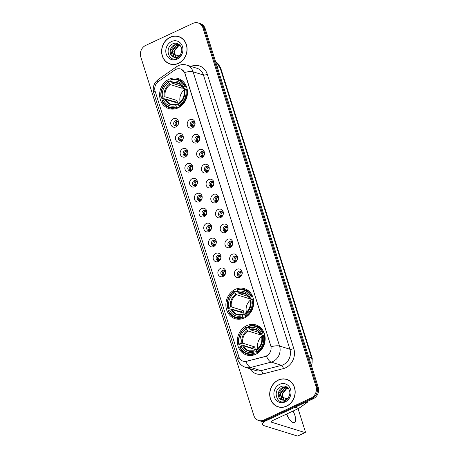 <?xml version="1.0" encoding="UTF-8"?>
<svg xmlns="http://www.w3.org/2000/svg" width="459" height="459" viewBox="0 0 459 459"><rect width="100%" height="100%" fill="white"/><g stroke="black" fill="none" stroke-linecap="round" stroke-linejoin="round"><path stroke-width="0.69" d="M235.289 289.371A15.738 13.747 -72.8 0 0 225.868 304.782A15.738 13.747 -72.8 0 0 235.146 318.712A15.738 13.747 -72.8 0 0 244.314 317.984A15.738 13.747 -72.8 0 0 253.735 302.573A15.738 13.747 -72.8 0 0 244.458 288.648A15.738 13.747 -72.8 0 0 235.289 289.371M246.73 325.649A15.738 13.747 -72.8 0 0 237.303 341.06A15.738 13.747 -72.8 0 0 246.586 354.991A15.738 13.747 -72.8 0 0 255.749 354.262A15.738 13.747 -72.8 0 0 265.176 338.851A15.738 13.747 -72.8 0 0 255.892 324.926A15.738 13.747 -72.8 0 0 246.73 325.649M169.044 79.258A15.738 13.747 -72.8 0 0 159.617 94.669A15.738 13.747 -72.8 0 0 168.901 108.594A15.738 13.747 -72.8 0 0 178.063 107.871A15.738 13.747 -72.8 0 0 187.49 92.46A15.738 13.747 -72.8 0 0 178.207 78.535A15.738 13.747 -72.8 0 0 169.044 79.258M175.935 126.913A4.452 3.89 107.2 0 1 170.926 124.607A4.452 3.89 107.2 0 1 173.382 118.818A4.452 3.89 107.2 0 1 178.39 121.124A4.452 3.89 107.2 0 1 175.935 126.913M175.275 120.866A2.674 2.335 -72.8 0 0 173.674 123.482A2.674 2.335 -72.8 0 0 175.246 125.846A2.674 2.335 -72.8 0 0 176.807 125.72A2.674 2.335 -72.8 0 0 178.408 123.104A2.674 2.335 -72.8 0 0 176.83 120.74A2.674 2.335 -72.8 0 0 175.275 120.866M180.651 141.871A4.452 3.89 107.2 0 1 175.642 139.559A4.452 3.89 107.2 0 1 178.098 133.77A4.452 3.89 107.2 0 1 183.107 136.082A4.452 3.89 107.2 0 1 180.651 141.871M179.985 135.818A2.674 2.335 -72.8 0 0 178.385 138.434A2.674 2.335 -72.8 0 0 179.962 140.798A2.674 2.335 -72.8 0 0 181.517 140.678A2.674 2.335 -72.8 0 0 183.118 138.061A2.674 2.335 -72.8 0 0 181.546 135.692A2.674 2.335 -72.8 0 0 179.985 135.818M185.367 156.823A4.452 3.89 107.2 0 1 180.358 154.517A4.452 3.89 107.2 0 1 182.814 148.727A4.452 3.89 107.2 0 1 187.823 151.034A4.452 3.89 107.2 0 1 185.367 156.823M184.702 150.77A2.674 2.335 -72.8 0 0 183.101 153.386A2.674 2.335 -72.8 0 0 184.679 155.756A2.674 2.335 -72.8 0 0 186.234 155.63A2.674 2.335 -72.8 0 0 187.834 153.013A2.674 2.335 -72.8 0 0 186.256 150.65A2.674 2.335 -72.8 0 0 184.702 150.77M190.083 171.775A4.452 3.89 107.2 0 1 185.075 169.469A4.452 3.89 107.2 0 1 187.53 163.679A4.452 3.89 107.2 0 1 192.533 165.986A4.452 3.89 107.2 0 1 190.083 171.775M189.418 165.728A2.674 2.335 -72.8 0 0 187.817 168.344A2.674 2.335 -72.8 0 0 189.395 170.708A2.674 2.335 -72.8 0 0 190.95 170.587A2.674 2.335 -72.8 0 0 192.55 167.965A2.674 2.335 -72.8 0 0 190.973 165.601A2.674 2.335 -72.8 0 0 189.418 165.728M194.794 186.733A4.452 3.89 107.2 0 1 189.785 184.42A4.452 3.89 107.2 0 1 192.241 178.631A4.452 3.89 107.2 0 1 197.25 180.944A4.452 3.89 107.2 0 1 194.794 186.733M194.134 180.68A2.674 2.335 -72.8 0 0 192.533 183.296A2.674 2.335 -72.8 0 0 194.105 185.66A2.674 2.335 -72.8 0 0 195.666 185.539A2.674 2.335 -72.8 0 0 197.267 182.923A2.674 2.335 -72.8 0 0 195.689 180.559A2.674 2.335 -72.8 0 0 194.134 180.68M199.51 201.685A4.452 3.89 107.2 0 1 194.501 199.378A4.452 3.89 107.2 0 1 196.957 193.589A4.452 3.89 107.2 0 1 201.966 195.895A4.452 3.89 107.2 0 1 199.51 201.685M198.85 195.632A2.674 2.335 -72.8 0 0 197.25 198.254A2.674 2.335 -72.8 0 0 198.822 200.617A2.674 2.335 -72.8 0 0 200.382 200.491A2.674 2.335 -72.8 0 0 201.977 197.875A2.674 2.335 -72.8 0 0 200.405 195.511A2.674 2.335 -72.8 0 0 198.85 195.632M204.226 216.642A4.452 3.89 107.2 0 1 199.217 214.33A4.452 3.89 107.2 0 1 201.673 208.541A4.452 3.89 107.2 0 1 206.682 210.847A4.452 3.89 107.2 0 1 204.226 216.642M203.561 210.589A2.674 2.335 -72.8 0 0 201.96 213.206A2.674 2.335 -72.8 0 0 203.538 215.569A2.674 2.335 -72.8 0 0 205.093 215.449A2.674 2.335 -72.8 0 0 206.693 212.833A2.674 2.335 -72.8 0 0 205.121 210.463A2.674 2.335 -72.8 0 0 203.561 210.589M208.943 231.594A4.452 3.89 107.2 0 1 203.934 229.288A4.452 3.89 107.2 0 1 206.389 223.493A4.452 3.89 107.2 0 1 211.398 225.805A4.452 3.89 107.2 0 1 208.943 231.594M208.277 225.541A2.674 2.335 -72.8 0 0 206.676 228.157A2.674 2.335 -72.8 0 0 208.254 230.527A2.674 2.335 -72.8 0 0 209.809 230.401A2.674 2.335 -72.8 0 0 211.41 227.784A2.674 2.335 -72.8 0 0 209.832 225.421A2.674 2.335 -72.8 0 0 208.277 225.541M213.659 246.546A4.452 3.89 107.2 0 1 208.65 244.24A4.452 3.89 107.2 0 1 211.1 238.451A4.452 3.89 107.2 0 1 216.109 240.757A4.452 3.89 107.2 0 1 213.659 246.546M212.993 240.499A2.674 2.335 -72.8 0 0 211.392 243.115A2.674 2.335 -72.8 0 0 212.97 245.479A2.674 2.335 -72.8 0 0 214.525 245.353A2.674 2.335 -72.8 0 0 216.126 242.736A2.674 2.335 -72.8 0 0 214.548 240.373A2.674 2.335 -72.8 0 0 212.993 240.499M218.369 261.504A4.452 3.89 107.2 0 1 213.36 259.192A4.452 3.89 107.2 0 1 215.816 253.402A4.452 3.89 107.2 0 1 220.825 255.715A4.452 3.89 107.2 0 1 218.369 261.504M217.709 255.451A2.674 2.335 -72.8 0 0 216.109 258.067A2.674 2.335 -72.8 0 0 217.681 260.431A2.674 2.335 -72.8 0 0 219.241 260.31A2.674 2.335 -72.8 0 0 220.842 257.694A2.674 2.335 -72.8 0 0 219.264 255.33A2.674 2.335 -72.8 0 0 217.709 255.451M223.085 276.456A4.452 3.89 107.2 0 1 218.077 274.149A4.452 3.89 107.2 0 1 220.532 268.36A4.452 3.89 107.2 0 1 225.541 270.667A4.452 3.89 107.2 0 1 223.085 276.456M222.42 270.403A2.674 2.335 -72.8 0 0 220.825 273.019A2.674 2.335 -72.8 0 0 222.397 275.389A2.674 2.335 -72.8 0 0 223.952 275.262A2.674 2.335 -72.8 0 0 225.553 272.646A2.674 2.335 -72.8 0 0 223.981 270.282A2.674 2.335 -72.8 0 0 222.42 270.403M192.424 127.803A4.452 3.89 107.2 0 1 187.415 125.491A4.452 3.89 107.2 0 1 189.871 119.701A4.452 3.89 107.2 0 1 194.88 122.014A4.452 3.89 107.2 0 1 192.424 127.803M191.759 121.75A2.674 2.335 -72.8 0 0 190.158 124.366A2.674 2.335 -72.8 0 0 191.736 126.73A2.674 2.335 -72.8 0 0 193.291 126.609A2.674 2.335 -72.8 0 0 194.891 123.993A2.674 2.335 -72.8 0 0 193.314 121.629A2.674 2.335 -72.8 0 0 191.759 121.75M197.141 142.755A4.452 3.89 107.2 0 1 192.132 140.448A4.452 3.89 107.2 0 1 194.587 134.659A4.452 3.89 107.2 0 1 199.59 136.966A4.452 3.89 107.2 0 1 197.141 142.755M196.475 136.702A2.674 2.335 -72.8 0 0 194.874 139.318A2.674 2.335 -72.8 0 0 196.452 141.688A2.674 2.335 -72.8 0 0 198.007 141.561A2.674 2.335 -72.8 0 0 199.608 138.945A2.674 2.335 -72.8 0 0 198.03 136.581A2.674 2.335 -72.8 0 0 196.475 136.702M201.851 157.707A4.452 3.89 107.2 0 1 196.842 155.4A4.452 3.89 107.2 0 1 199.298 149.611A4.452 3.89 107.2 0 1 204.307 151.918A4.452 3.89 107.2 0 1 201.851 157.707M201.191 151.659A2.674 2.335 -72.8 0 0 199.59 154.276A2.674 2.335 -72.8 0 0 201.162 156.639A2.674 2.335 -72.8 0 0 202.723 156.519A2.674 2.335 -72.8 0 0 204.324 153.903A2.674 2.335 -72.8 0 0 202.746 151.533A2.674 2.335 -72.8 0 0 201.191 151.659M206.567 172.664A4.452 3.89 107.2 0 1 201.558 170.358A4.452 3.89 107.2 0 1 204.014 164.563A4.452 3.89 107.2 0 1 209.023 166.875A4.452 3.89 107.2 0 1 206.567 172.664M205.907 166.611A2.674 2.335 -72.8 0 0 204.307 169.228A2.674 2.335 -72.8 0 0 205.879 171.591A2.674 2.335 -72.8 0 0 207.439 171.471A2.674 2.335 -72.8 0 0 209.034 168.855A2.674 2.335 -72.8 0 0 207.462 166.491A2.674 2.335 -72.8 0 0 205.907 166.611M211.283 187.616A4.452 3.89 107.2 0 1 206.275 185.31A4.452 3.89 107.2 0 1 208.73 179.521A4.452 3.89 107.2 0 1 213.739 181.827A4.452 3.89 107.2 0 1 211.283 187.616M210.618 181.569A2.674 2.335 -72.8 0 0 209.017 184.185A2.674 2.335 -72.8 0 0 210.595 186.549A2.674 2.335 -72.8 0 0 212.15 186.423A2.674 2.335 -72.8 0 0 213.751 183.807A2.674 2.335 -72.8 0 0 212.178 181.443A2.674 2.335 -72.8 0 0 210.618 181.569M216 202.574A4.452 3.89 107.2 0 1 210.991 200.262A4.452 3.89 107.2 0 1 213.446 194.473A4.452 3.89 107.2 0 1 218.455 196.785A4.452 3.89 107.2 0 1 216 202.574M215.334 196.521A2.674 2.335 -72.8 0 0 213.733 199.137A2.674 2.335 -72.8 0 0 215.311 201.501A2.674 2.335 -72.8 0 0 216.866 201.381A2.674 2.335 -72.8 0 0 218.467 198.764A2.674 2.335 -72.8 0 0 216.889 196.395A2.674 2.335 -72.8 0 0 215.334 196.521M220.71 217.526A4.452 3.89 107.2 0 1 215.707 215.219A4.452 3.89 107.2 0 1 218.157 209.43A4.452 3.89 107.2 0 1 223.166 211.737A4.452 3.89 107.2 0 1 220.71 217.526M220.05 211.473A2.674 2.335 -72.8 0 0 218.45 214.089A2.674 2.335 -72.8 0 0 220.027 216.459A2.674 2.335 -72.8 0 0 221.582 216.332A2.674 2.335 -72.8 0 0 223.183 213.716A2.674 2.335 -72.8 0 0 221.605 211.352A2.674 2.335 -72.8 0 0 220.05 211.473M225.426 232.478A4.452 3.89 107.2 0 1 220.418 230.171A4.452 3.89 107.2 0 1 222.873 224.382A4.452 3.89 107.2 0 1 227.882 226.689A4.452 3.89 107.2 0 1 225.426 232.478M224.767 226.43A2.674 2.335 -72.8 0 0 223.166 229.047A2.674 2.335 -72.8 0 0 224.738 231.411A2.674 2.335 -72.8 0 0 226.298 231.29A2.674 2.335 -72.8 0 0 227.899 228.668A2.674 2.335 -72.8 0 0 226.321 226.304A2.674 2.335 -72.8 0 0 224.767 226.43M230.143 247.435A4.452 3.89 107.2 0 1 225.134 245.123A4.452 3.89 107.2 0 1 227.589 239.334A4.452 3.89 107.2 0 1 232.598 241.646A4.452 3.89 107.2 0 1 230.143 247.435M229.477 241.382A2.674 2.335 -72.8 0 0 227.882 243.999A2.674 2.335 -72.8 0 0 229.454 246.363A2.674 2.335 -72.8 0 0 231.009 246.242A2.674 2.335 -72.8 0 0 232.61 243.626A2.674 2.335 -72.8 0 0 231.038 241.262A2.674 2.335 -72.8 0 0 229.477 241.382M234.859 262.387A4.452 3.89 107.2 0 1 229.85 260.081A4.452 3.89 107.2 0 1 232.306 254.292A4.452 3.89 107.2 0 1 237.314 256.598A4.452 3.89 107.2 0 1 234.859 262.387M234.193 256.334A2.674 2.335 -72.8 0 0 232.593 258.956A2.674 2.335 -72.8 0 0 234.17 261.32A2.674 2.335 -72.8 0 0 235.725 261.194A2.674 2.335 -72.8 0 0 237.326 258.578A2.674 2.335 -72.8 0 0 235.748 256.214A2.674 2.335 -72.8 0 0 234.193 256.334M239.575 277.345A4.452 3.89 107.2 0 1 234.566 275.033A4.452 3.89 107.2 0 1 237.022 269.244A4.452 3.89 107.2 0 1 242.025 271.55A4.452 3.89 107.2 0 1 239.575 277.345M238.909 271.292A2.674 2.335 -72.8 0 0 237.309 273.908A2.674 2.335 -72.8 0 0 238.887 276.272A2.674 2.335 -72.8 0 0 240.441 276.152A2.674 2.335 -72.8 0 0 242.042 273.535A2.674 2.335 -72.8 0 0 240.464 271.166A2.674 2.335 -72.8 0 0 238.909 271.292M175.975 125.932A2.674 2.335 107.2 0 1 175.086 123.494A2.674 2.335 107.2 0 1 176.652 121.291A2.674 2.335 107.2 0 1 177.478 121.078M180.691 140.89A2.674 2.335 107.2 0 1 179.796 138.446A2.674 2.335 107.2 0 1 181.368 136.243A2.674 2.335 107.2 0 1 182.194 136.03M185.407 155.842A2.674 2.335 107.2 0 1 184.512 153.398A2.674 2.335 107.2 0 1 186.084 151.2A2.674 2.335 107.2 0 1 186.911 150.988M190.124 170.794A2.674 2.335 107.2 0 1 189.228 168.355A2.674 2.335 107.2 0 1 190.795 166.152A2.674 2.335 107.2 0 1 191.627 165.94M194.834 185.752A2.674 2.335 107.2 0 1 193.945 183.307A2.674 2.335 107.2 0 1 195.511 181.11A2.674 2.335 107.2 0 1 196.337 180.898M199.55 200.703A2.674 2.335 107.2 0 1 198.655 198.265A2.674 2.335 107.2 0 1 200.227 196.062A2.674 2.335 107.2 0 1 201.053 195.85M204.266 215.661A2.674 2.335 107.2 0 1 203.371 213.217A2.674 2.335 107.2 0 1 204.944 211.014A2.674 2.335 107.2 0 1 205.77 210.801M208.983 230.613A2.674 2.335 107.2 0 1 208.088 228.169A2.674 2.335 107.2 0 1 209.66 225.971A2.674 2.335 107.2 0 1 210.486 225.759M213.699 245.565A2.674 2.335 107.2 0 1 212.804 243.127A2.674 2.335 107.2 0 1 214.37 240.923A2.674 2.335 107.2 0 1 215.202 240.711M218.409 260.523A2.674 2.335 107.2 0 1 217.52 258.078A2.674 2.335 107.2 0 1 219.086 255.875A2.674 2.335 107.2 0 1 219.913 255.669M223.126 275.475A2.674 2.335 107.2 0 1 222.231 273.03A2.674 2.335 107.2 0 1 223.803 270.833A2.674 2.335 107.2 0 1 224.629 270.621M192.464 126.822A2.674 2.335 107.2 0 1 191.569 124.378A2.674 2.335 107.2 0 1 193.141 122.174A2.674 2.335 107.2 0 1 193.968 121.968M197.181 141.774A2.674 2.335 107.2 0 1 196.286 139.335A2.674 2.335 107.2 0 1 197.852 137.132A2.674 2.335 107.2 0 1 198.684 136.92M201.891 156.731A2.674 2.335 107.2 0 1 201.002 154.287A2.674 2.335 107.2 0 1 202.568 152.084A2.674 2.335 107.2 0 1 203.394 151.872M206.607 171.683A2.674 2.335 107.2 0 1 205.712 169.239A2.674 2.335 107.2 0 1 207.284 167.042A2.674 2.335 107.2 0 1 208.111 166.829M211.324 186.635A2.674 2.335 107.2 0 1 210.429 184.197A2.674 2.335 107.2 0 1 212.001 181.993A2.674 2.335 107.2 0 1 212.827 181.781M216.04 201.593A2.674 2.335 107.2 0 1 215.145 199.149A2.674 2.335 107.2 0 1 216.711 196.945A2.674 2.335 107.2 0 1 217.543 196.739M220.756 216.545A2.674 2.335 107.2 0 1 219.861 214.101A2.674 2.335 107.2 0 1 221.427 211.903A2.674 2.335 107.2 0 1 222.259 211.691M225.467 231.497A2.674 2.335 107.2 0 1 224.577 229.058A2.674 2.335 107.2 0 1 226.144 226.855A2.674 2.335 107.2 0 1 226.97 226.643M230.183 246.454A2.674 2.335 107.2 0 1 229.288 244.01A2.674 2.335 107.2 0 1 230.86 241.813A2.674 2.335 107.2 0 1 231.686 241.6M234.899 261.406A2.674 2.335 107.2 0 1 234.004 258.968A2.674 2.335 107.2 0 1 235.576 256.765A2.674 2.335 107.2 0 1 236.402 256.552M239.615 276.364A2.674 2.335 107.2 0 1 238.72 273.92A2.674 2.335 107.2 0 1 240.286 271.717A2.674 2.335 107.2 0 1 241.118 271.504M174.781 70.02A8.015 7.005 107.2 0 1 175.912 69.366A8.015 7.005 107.2 0 1 180.582 68.999A8.015 7.005 107.2 0 1 184.925 73.52L270.712 345.61A8.015 7.005 107.2 0 1 265.095 356.465L246.632 361.256A8.015 7.005 107.2 0 1 243.161 361.193A8.015 7.005 107.2 0 1 238.818 356.666L155.131 91.243A8.015 7.005 107.2 0 1 158.418 81.478L174.781 70.02M170.226 37.219A14.401 12.582 -72.8 0 0 161.602 51.316A14.401 12.582 -72.8 0 0 170.094 64.065A14.401 12.582 -72.8 0 0 178.482 63.399A14.401 12.582 -72.8 0 0 187.106 49.302A14.401 12.582 -72.8 0 0 178.614 36.554A14.401 12.582 -72.8 0 0 170.226 37.219M169.354 63.646A14.401 12.582 -72.8 0 0 170.65 64.22M278.315 380.029A14.401 12.582 -72.8 0 0 269.691 394.132A14.401 12.582 -72.8 0 0 278.183 406.875A14.401 12.582 -72.8 0 0 286.571 406.209A14.401 12.582 -72.8 0 0 295.194 392.112A14.401 12.582 -72.8 0 0 286.697 379.363A14.401 12.582 -72.8 0 0 278.315 380.029M277.443 406.456A14.401 12.582 -72.8 0 0 278.739 407.03M180.944 69.125L184.621 72.511L185.063 73.566L271.091 346.757A10.391 3.138 -17.5 0 1 279.56 346.04A11.877 10.379 107.2 0 1 273.013 361.48A11.877 10.379 107.2 0 1 271.235 362.122L250.66 367.458A11.877 10.379 107.2 0 1 245.525 367.366L255.87 370.568A11.877 10.379 -72.8 0 0 261.005 370.665L281.579 365.324A11.877 10.379 -72.8 0 0 283.358 364.681A11.877 10.379 -72.8 0 0 289.904 349.247L203.435 74.995A11.877 10.379 -72.8 0 0 196.997 68.293L186.652 65.092A11.877 10.379 107.2 0 1 193.09 71.793A10.391 3.138 162.5 0 0 184.621 72.511M258.641 420.478L260.85 421.161A8.905 7.78 -72.8 0 0 266.036 420.754L313.302 398.705L312.195 398.366A8.905 7.78 -72.8 0 0 317.106 386.788L204.083 28.32A8.905 7.78 -72.8 0 0 199.252 23.294A8.905 7.78 -72.8 0 1 204.083 28.32L317.106 386.788A8.905 7.78 -72.8 0 1 312.195 398.366L264.935 420.41L312.195 398.366L311.093 398.022A8.905 7.78 -72.8 0 0 316.004 386.444L202.981 27.976A8.905 7.78 -72.8 0 0 198.15 22.95A8.905 7.78 -72.8 0 0 192.964 23.363L145.698 45.407A8.905 7.78 -72.8 0 0 140.793 56.985L253.816 415.452A8.905 7.78 -72.8 0 0 258.641 420.478A8.905 7.78 -72.8 0 0 263.827 420.071L311.093 398.022M259.748 420.823A8.905 7.78 -72.8 0 0 264.935 420.41A8.905 7.78 -72.8 0 1 259.748 420.823M267.379 355.524L265.296 356.528L245.898 361.48A10.391 4.447 75.5 0 0 250.66 367.458L261.005 370.665A2.966 1.268 -104.5 0 1 262.789 373.953A14.843 12.972 107.2 0 1 249.811 368.692M287.248 379.553A14.401 12.582 -72.8 0 0 285.854 379.295M179.159 36.737A14.401 12.582 -72.8 0 0 177.765 36.479M313.302 398.705A8.905 7.78 -72.8 0 0 318.207 387.126L205.184 28.659A8.905 7.78 -72.8 0 0 200.359 23.633L198.15 22.95M180.45 37.311A14.252 12.45 -72.8 0 0 179.67 37.036L178.568 36.697A14.252 12.45 -72.8 0 0 170.266 37.351A14.252 12.45 -72.8 0 0 161.734 51.31A14.252 12.45 -72.8 0 0 170.14 63.921A14.252 12.45 -72.8 0 0 178.436 63.267A14.252 12.45 -72.8 0 0 186.974 49.308A14.252 12.45 -72.8 0 0 178.568 36.697M175.642 57.364L173.795 51.161L177.989 45.929L180.123 45.43M175.9 57.341L174.231 51.299L178.431 46.066L179.991 45.625A6.707 5.864 -72.8 0 1 180.244 45.584M174.667 57.341L173.674 56.629L172.039 50.622L176.239 45.389L179.44 44.936M174.908 57.364L174.11 56.767L172.481 50.754L176.675 45.527L179.647 45.045M173.594 57.094A6.707 5.864 -72.8 0 0 173.749 57.145A6.707 5.864 -72.8 0 0 177.656 56.836A6.707 5.864 -72.8 0 0 181.242 52.751C183.537 47.277 178.144 41.419 173.158 43.725C164.07 47.025 168.476 62.344 176.864 58.58L181.523 54.133L177.478 57.605L173.594 57.094C168.757 55.809 169.096 46.824 174.489 44.844L178.585 44.598L179.922 45.211M173.967 57.209L172.36 56.222L170.725 50.215L174.925 44.982L178.803 44.666M171.58 41.511A9.679 8.457 -72.8 0 0 166.244 54.093A9.679 8.457 -72.8 0 0 177.128 59.108A9.679 8.457 -72.8 0 0 182.464 46.525A9.679 8.457 -72.8 0 0 171.58 41.511M170.14 63.921L171.241 64.266A14.252 12.45 -72.8 0 0 172.039 64.478M179.021 55.969L174.254 54.489M288.539 380.121A14.252 12.45 -72.8 0 0 287.759 379.845L286.657 379.507A14.252 12.45 -72.8 0 0 278.355 380.161A14.252 12.45 -72.8 0 0 269.823 394.12A14.252 12.45 -72.8 0 0 278.223 406.731A14.252 12.45 -72.8 0 0 286.525 406.077A14.252 12.45 -72.8 0 0 295.062 392.124A14.252 12.45 -72.8 0 0 286.657 379.507M283.731 400.173L281.878 393.971L286.077 388.744L288.206 388.245M283.983 400.15L282.319 394.109L286.519 388.876L288.074 388.434A6.707 5.864 -72.8 0 1 288.332 388.394M282.755 400.15L281.757 399.439L280.128 393.432L284.328 388.199L287.523 387.746M282.996 400.173L282.199 399.577L280.564 393.564L284.764 388.337L287.73 387.855M281.683 399.909A6.707 5.864 -72.8 0 0 281.837 399.955A6.707 5.864 -72.8 0 0 285.745 399.646A6.707 5.864 -72.8 0 0 289.325 395.56C291.626 390.087 286.232 384.229 281.247 386.535C272.153 389.834 276.565 405.159 284.953 401.396L289.606 396.949L285.567 400.414L281.683 399.909C276.846 398.619 277.184 389.634 282.578 387.66L286.674 387.407L288.011 388.021M282.055 400.019L280.443 399.032L278.814 393.024L283.014 387.792L286.892 387.476M279.669 384.321A9.679 8.457 -72.8 0 0 274.333 396.903A9.679 8.457 -72.8 0 0 285.217 401.918A9.679 8.457 -72.8 0 0 290.553 389.335A9.679 8.457 -72.8 0 0 279.669 384.321M278.223 406.731L279.33 407.076A14.252 12.45 -72.8 0 0 280.128 407.288M185.545 88.983A10.987 9.599 -72.8 0 0 180.175 102.196M177.966 107.917L176.784 107.549L176.336 106.924A14.131 12.347 -72.8 0 1 162.205 100.406L163.352 99.873A12.766 11.154 -72.8 0 0 175.946 105.673L176.543 104.388L178.591 105.019M174.437 102.133A14.103 12.324 107.2 0 1 174.345 101.709L164.827 98.765L164.081 98.943L161.126 98.025L161.35 97.71A14.131 12.347 -72.8 0 1 168.281 81.369L168.677 82.614A12.766 11.154 -72.8 0 0 162.503 97.17L165.12 96.815L176.973 100.481A10.987 9.599 -72.8 0 0 177.822 103.183L165.974 99.511L163.352 99.873M182.992 87.778A10.987 9.599 -72.8 0 0 182.154 88.266L170.3 84.594L168.677 82.614M168.281 81.369L168.384 80.91L171.339 81.822L171.918 82.517M162.205 100.406L161.981 100.728A14.728 12.869 -72.8 0 0 169.474 107.716L172.423 108.634A14.728 12.869 -72.8 0 0 174.173 109.024M179.274 106.39A14.728 12.869 -72.8 0 0 186.532 89.275L185.752 89.425A14.131 12.347 -72.8 0 1 178.826 105.759L180.169 106.666M187.243 89.494L186.532 89.275M169.474 107.716A14.728 12.869 -72.8 0 0 176.784 107.549M168.384 80.91A14.728 12.869 -72.8 0 0 161.126 98.025M178.826 105.759L178.431 104.514A12.766 11.154 -72.8 0 0 184.604 89.958L185.752 89.425M175.946 105.673L176.336 106.924M162.503 97.17L161.35 97.71M184.604 89.958L184.214 91.002M179.027 103.223L178.431 104.514M165.12 99.534A11.418 9.978 -72.8 0 0 176.181 104.635L176.543 104.388M182.797 81.163A14.728 12.869 -72.8 0 0 181.139 80.497L178.184 79.585A14.728 12.869 -72.8 0 0 170.874 79.751L170.765 80.205A14.131 12.347 -72.8 0 1 184.902 86.722L185.677 86.573A14.728 12.869 -72.8 0 0 178.184 79.585M185.677 86.573L186.543 86.843M184.902 86.722L183.749 87.262A12.766 11.154 -72.8 0 0 171.161 81.455L170.765 80.205M186.503 89.281L183.359 88.306L183.749 87.262M171.161 81.455L172.791 83.435L182.039 86.298M183.359 88.306L183.239 87.985A11.418 9.978 -72.8 0 0 172.177 82.884M181.483 86.126L182.154 88.266M176.973 100.481L174.345 101.709M251.796 299.096A10.987 9.599 -72.8 0 0 246.426 312.309M244.217 318.03L243.035 317.662L242.587 317.037A14.131 12.347 -72.8 0 1 228.45 310.519L229.603 309.986A12.766 11.154 -72.8 0 0 242.191 315.786L242.794 314.501L244.842 315.132M240.688 312.246A14.103 12.324 107.2 0 1 240.591 311.822L231.072 308.878L230.326 309.056L227.377 308.138L227.601 307.823A14.131 12.347 -72.8 0 1 234.526 291.482L234.922 292.727A12.766 11.154 -72.8 0 0 228.754 307.283L231.37 306.928L243.224 310.6A10.987 9.599 -72.8 0 0 244.073 313.296L232.22 309.624L229.603 309.986M249.243 297.891A10.987 9.599 -72.8 0 0 248.405 298.379L236.551 294.707L234.922 292.727M234.526 291.482L234.635 291.023L237.584 291.935L238.164 292.63M228.45 310.519L228.226 310.841A14.728 12.869 -72.8 0 0 235.719 317.829L238.674 318.747A14.728 12.869 -72.8 0 0 240.418 319.137M245.519 316.503A14.728 12.869 -72.8 0 0 252.777 299.388L252.002 299.538A14.131 12.347 -72.8 0 1 245.072 315.878L246.414 316.779M253.488 299.607L249.61 298.419L250 297.375A12.766 11.154 -72.8 0 0 237.412 291.568L237.119 289.864A14.728 12.869 -72.8 0 1 244.435 289.698A14.728 12.869 -72.8 0 1 251.928 296.686L252.794 296.956M235.719 317.829A14.728 12.869 -72.8 0 0 243.035 317.662M234.635 291.023A14.728 12.869 -72.8 0 0 227.377 308.138M245.072 315.878L244.681 314.627A12.766 11.154 -72.8 0 0 250.849 300.071L252.002 299.538M242.191 315.786L242.587 317.037M228.754 307.283L227.601 307.823M250.849 300.071L250.459 301.121M245.278 313.336L244.681 314.627M231.365 309.647A11.418 9.978 -72.8 0 0 242.427 314.748L242.794 314.501M249.048 291.276A14.728 12.869 -72.8 0 0 247.384 290.61L244.435 289.698M251.928 296.686L251.153 296.835A14.131 12.347 -72.8 0 0 237.016 290.317M251.153 296.835L250 297.375M237.412 291.568L239.036 293.548L248.285 296.411M249.61 298.419L249.489 298.098A11.418 9.978 -72.8 0 0 238.428 292.997M247.728 296.239L248.405 298.379M243.224 310.6L240.591 311.822M263.236 335.374A10.987 9.599 -72.8 0 0 257.86 348.588M255.652 354.308L254.47 353.941L254.022 353.315A14.131 12.347 -72.8 0 1 239.891 346.797L241.044 346.264A12.766 11.154 -72.8 0 0 253.632 352.064L254.229 350.779L256.277 351.41M252.123 348.524A14.103 12.324 107.2 0 1 252.031 348.1L242.513 345.157L241.767 345.334L238.812 344.416L239.041 344.101A14.131 12.347 -72.8 0 1 245.967 327.76L246.363 329.011A12.766 11.154 -72.8 0 0 240.189 343.561L242.805 343.206L254.659 346.878A10.987 9.599 -72.8 0 0 255.514 349.574L243.66 345.902L241.044 346.264M260.678 334.169A10.987 9.599 -72.8 0 0 259.84 334.657L247.992 330.985L246.363 329.011M245.967 327.76L246.07 327.301L249.025 328.214L249.604 328.908M239.891 346.797L239.667 347.119A14.728 12.869 -72.8 0 0 247.16 354.107L250.109 355.025A14.728 12.869 -72.8 0 0 251.859 355.415M256.96 352.782A14.728 12.869 -72.8 0 0 264.218 335.667L263.443 335.816A14.131 12.347 -72.8 0 1 256.512 352.156L257.855 353.057M264.929 335.885L264.218 335.667M247.16 354.107A14.728 12.869 -72.8 0 0 254.47 353.941M246.07 327.301A14.728 12.869 -72.8 0 0 238.812 344.416M256.512 352.156L256.116 350.906A12.766 11.154 -72.8 0 0 262.29 336.349L263.443 335.816M253.632 352.064L254.022 353.315M240.189 343.561L239.041 344.101M262.29 336.349L261.9 337.399M256.719 349.615L256.116 350.906M242.805 345.925A11.418 9.978 -72.8 0 0 253.867 351.026L254.229 350.779M260.488 327.554A14.728 12.869 -72.8 0 0 258.824 326.888L255.87 325.976A14.728 12.869 -72.8 0 0 248.56 326.142L248.457 326.601A14.131 12.347 -72.8 0 1 262.588 333.114L263.368 332.964A14.728 12.869 -72.8 0 0 255.87 325.976M263.368 332.964L264.229 333.234M262.588 333.114L261.441 333.653A12.766 11.154 -72.8 0 0 248.847 327.846L248.457 326.601M264.189 335.672L261.045 334.697L261.441 333.653M248.847 327.846L250.476 329.826L259.725 332.689M261.045 334.697L260.924 334.376A11.418 9.978 -72.8 0 0 249.862 329.275M259.169 332.517L259.84 334.657M254.659 346.878L252.031 348.1M194.323 122.312A3.265 2.852 -72.8 0 0 192.671 125.537L194.123 125.984M191.69 125.726L192.671 125.537M199.04 137.264A3.265 2.852 -72.8 0 0 197.387 140.488L198.839 140.942M196.406 140.683L197.387 140.488M203.756 152.222A3.265 2.852 -72.8 0 0 202.103 155.446L203.555 155.894M201.122 155.635L202.103 155.446M208.466 167.174A3.265 2.852 -72.8 0 0 206.82 170.398L208.271 170.851M205.839 170.593L206.82 170.398M213.183 182.125A3.265 2.852 -72.8 0 0 211.53 185.356L212.982 185.803M210.549 185.545L211.53 185.356M217.899 197.083A3.265 2.852 -72.8 0 0 216.246 200.308L217.698 200.755M215.265 200.497L216.246 200.308M222.615 212.035A3.265 2.852 -72.8 0 0 220.963 215.26L222.414 215.713M219.981 215.455L220.963 215.26M227.325 226.993A3.265 2.852 -72.8 0 0 225.679 230.217L227.13 230.665M224.698 230.407L225.679 230.217M232.042 241.945A3.265 2.852 -72.8 0 0 230.389 245.169L231.847 245.622M229.414 245.358L230.389 245.169M236.758 256.897A3.265 2.852 -72.8 0 0 235.106 260.127L236.557 260.574M234.124 260.316L235.106 260.127M241.474 271.854A3.265 2.852 -72.8 0 0 239.822 275.079L241.273 275.526M238.841 275.268L239.822 275.079M177.834 121.423A3.265 2.852 -72.8 0 0 176.187 124.653L177.639 125.1M175.206 124.842L176.187 124.653M182.55 136.38A3.265 2.852 -72.8 0 0 180.898 139.605L182.355 140.052M179.922 139.794L180.898 139.605M187.266 151.332A3.265 2.852 -72.8 0 0 185.614 154.557L187.065 155.01M184.633 154.752L185.614 154.557M191.982 166.29A3.265 2.852 -72.8 0 0 190.33 169.514L191.782 169.962M189.349 169.704L190.33 169.514M196.699 181.242A3.265 2.852 -72.8 0 0 195.046 184.466L196.498 184.92M194.065 184.656L195.046 184.466M201.409 196.194A3.265 2.852 -72.8 0 0 199.763 199.424L201.214 199.872M198.781 199.613L199.763 199.424M206.125 211.151A3.265 2.852 -72.8 0 0 204.473 214.376L205.925 214.823M203.498 214.565L204.473 214.376M210.842 226.103A3.265 2.852 -72.8 0 0 209.189 229.328L210.641 229.781M208.208 229.523L209.189 229.328M215.558 241.055A3.265 2.852 -72.8 0 0 213.905 244.286L215.357 244.733M212.924 244.475L213.905 244.286M220.268 256.013A3.265 2.852 -72.8 0 0 218.622 259.237L220.073 259.685M217.641 259.427L218.622 259.237M224.985 270.965A3.265 2.852 -72.8 0 0 223.338 274.189L224.79 274.643M222.357 274.384L223.338 274.189M286.737 414.001A9.501 3.62 -115 0 1 288.39 417.765M286.571 414.075A9.501 3.62 65 0 0 294.466 422.55A9.501 3.62 65 0 0 294.862 415.309A9.501 3.62 65 0 0 293.049 411.057M265.319 421.046A11.877 3.586 162.5 0 0 262.628 424.604A11.877 3.586 162.5 0 0 264.005 425.671L297.524 436.05L304.988 432.567L271.47 422.188A2.966 0.895 -17.5 0 1 271.126 421.924A2.966 0.895 -17.5 0 1 272.577 420.605L298.585 408.47L294.85 407.311M304.988 432.567A1.486 0.568 65 0 0 305.189 432.567L297.725 436.044A1.486 0.568 -115 0 1 297.524 436.05M305.189 432.567A1.486 0.568 65 0 0 305.252 431.431L298.086 408.705M287.11 398.779L282.337 397.299M307.76 401.292A1.486 1.297 107.2 0 1 307.082 402.549L298.798 408.349A1.486 1.297 107.2 0 1 298.585 408.47M293.771 348.513A2.966 0.895 -17.5 0 1 289.904 349.247L279.56 346.04L193.09 71.793L203.435 74.995A2.966 0.895 -17.5 0 0 207.302 74.266L293.771 348.513A14.843 12.972 107.2 0 1 285.59 367.808A14.843 12.972 107.2 0 1 283.364 368.611L262.789 373.953M186.652 65.092C183.795 64.249 181.018 64.444 178.322 65.666L176.543 66.693A10.391 3.356 55 0 0 176.038 69.309M239.116 357.458A10.391 3.138 162.5 0 0 237.882 359.724C239.162 363.511 241.709 366.058 245.525 367.366M237.882 359.724L153.754 92.902A10.391 3.138 -17.5 0 1 154.97 90.653M153.754 92.902C152.359 87.434 153.88 82.953 158.309 79.459A10.391 3.356 55 0 0 157.787 81.966M266.45 356.092A10.391 4.447 75.5 0 0 271.235 362.122L281.579 365.324A2.966 1.268 -104.5 0 1 283.364 368.611M190.944 66.417A14.843 12.972 107.2 0 1 207.302 74.266M316.004 386.444L318.207 387.126M202.981 27.976L205.184 28.659M263.827 420.071L266.036 420.754M311.466 365.743A11.877 10.379 -72.8 0 0 311.563 357.854L219.981 67.41A11.877 10.379 -72.8 0 0 215.581 61.621M217.124 66.521L219.981 67.41A5.938 1.796 -17.5 0 1 220.67 67.943L312.246 358.387A5.938 1.796 -17.5 0 0 311.563 357.854L308.7 356.97M165.974 99.511A10.987 9.599 -72.8 0 0 171.419 104.405L176.371 104.377M170.3 84.594A10.987 9.599 -72.8 0 0 165.12 96.815M178.666 103.47A11.418 9.978 -72.8 0 0 184.093 90.681M169.687 84.043A11.418 9.978 -72.8 0 0 164.265 96.832M183.198 88.191C181.993 85.741 180.232 84.152 177.914 83.418A10.987 9.599 -72.8 0 0 172.791 83.435M232.22 309.624A10.987 9.599 -72.8 0 0 237.664 314.518L242.622 314.49M236.551 294.707A10.987 9.599 -72.8 0 0 231.37 306.928M244.917 313.589A11.418 9.978 -72.8 0 0 250.339 300.794M235.937 294.156A11.418 9.978 -72.8 0 0 230.516 306.945M249.444 298.304C248.244 295.854 246.483 294.265 244.165 293.531A10.987 9.599 -72.8 0 0 239.036 293.548M243.66 345.902A10.987 9.599 -72.8 0 0 249.105 350.796L254.056 350.768M247.992 330.985A10.987 9.599 -72.8 0 0 242.805 343.206M256.357 349.867A11.418 9.978 -72.8 0 0 261.779 337.072M247.378 330.434A11.418 9.978 -72.8 0 0 241.95 343.229M260.884 334.582C259.679 332.132 257.924 330.543 255.6 329.809A10.987 9.599 -72.8 0 0 250.476 329.826M271.47 422.188L271.252 421.505M295.091 407.202L298.798 408.349M307.082 402.549L305.866 402.176M176.543 66.693L158.309 79.459M215.564 61.569L220.67 67.943M311.833 366.907L312.246 358.387M178.803 103.246C182.923 100.246 184.667 96.115 184.036 90.853M245.054 313.359C249.168 310.359 250.912 306.228 250.287 300.966M256.489 349.638C260.609 346.637 262.353 342.506 261.722 337.25M262.628 424.604L261.607 421.351"/></g></svg>
